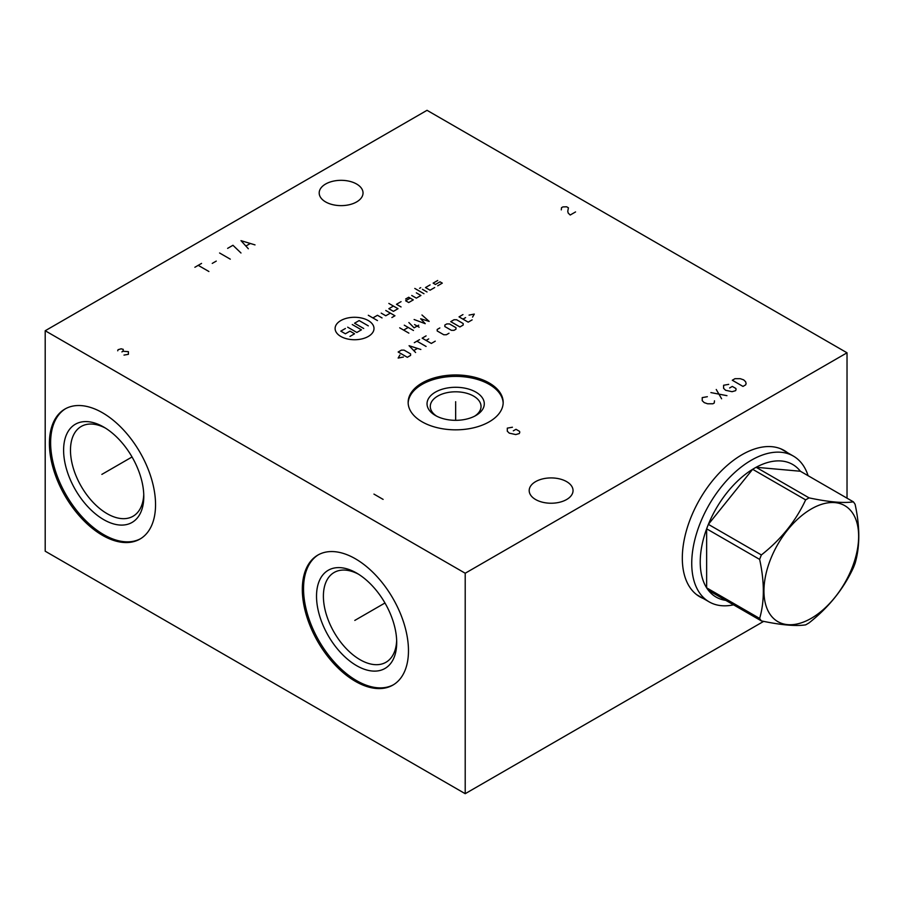 <?xml version="1.0" encoding="UTF-8"?>
<svg xmlns="http://www.w3.org/2000/svg" width="904" height="904" viewBox="0 0 904 904"><rect width="100%" height="100%" fill="white"/><g stroke="black" fill="none" stroke-linecap="round" stroke-linejoin="round"><path stroke-width="1.36" d="M847.025 498.183L847.025 352.797L427.027 110.311L45.2 330.751L45.2 551.203L465.21 793.689L763.677 621.364M465.21 793.689L465.21 573.238L847.025 352.797M703.312 598.493A84.456 48.759 -60 0 1 699.798 596.787A84.456 48.759 -60 0 1 682.317 558.118A84.456 48.759 -60 0 1 719.177 473.131A84.456 48.759 -60 0 1 784.254 450.508A84.456 48.759 -60 0 1 787.497 452.689M45.2 330.751L465.21 573.238M408.472 650.71A75.055 43.335 60 0 1 392.924 685.074A75.055 43.335 60 0 1 335.079 664.96A75.055 43.335 60 0 1 302.32 589.419A75.055 43.335 60 0 1 317.869 555.067A75.055 43.335 60 0 1 375.702 575.17A75.055 43.335 60 0 1 408.472 650.71M155.544 504.681A75.055 43.335 60 0 1 140.007 539.044A75.055 43.335 60 0 1 82.162 518.941A75.055 43.335 60 0 1 49.404 443.401A75.055 43.335 60 0 1 64.941 409.037A75.055 43.335 60 0 1 122.786 429.151A75.055 43.335 60 0 1 155.544 504.681M356.617 201.931A21.922 12.656 0 0 0 363.035 192.981A21.922 12.656 0 0 0 349.509 181.286A21.922 12.656 0 0 0 325.609 184.032A21.922 12.656 0 0 0 319.191 192.981A21.922 12.656 0 0 0 332.728 204.666A21.922 12.656 0 0 0 356.617 201.931M566.616 499.528A21.922 12.656 0 0 0 573.046 490.578A21.922 12.656 0 0 0 559.508 478.883A21.922 12.656 0 0 0 535.62 481.629A21.922 12.656 0 0 0 529.19 490.578A21.922 12.656 0 0 0 542.728 502.274A21.922 12.656 0 0 0 566.616 499.528M489.256 383.002A47.516 27.436 180 0 1 503.178 402.393A47.516 27.436 180 0 1 473.843 427.75A47.516 27.436 180 0 1 422.055 421.795A47.516 27.436 180 0 1 408.145 402.393A47.516 27.436 180 0 1 437.479 377.047A47.516 27.436 180 0 1 489.256 383.002M408.156 403.105A47.516 27.436 0 0 1 438.044 378.335A47.516 27.436 0 0 1 489.256 384.415A47.516 27.436 180 0 1 503.166 403.105M475.899 392.121A28.623 16.521 180 0 1 475.899 415.49A28.623 16.521 180 0 1 435.423 415.49L435.423 415.49A28.623 16.521 0 0 1 435.423 392.121A28.623 16.521 0 0 1 475.899 392.121M436.643 416.156A25.38 14.656 0 0 1 430.281 406.45A25.38 14.656 0 0 1 445.954 392.912A25.38 14.656 0 0 1 473.606 396.099A25.38 14.656 180 0 1 481.041 406.45A25.38 14.656 180 0 1 474.679 416.156M143.747 494.431A51.833 29.934 60 0 1 133.046 516.252A51.833 29.934 60 0 1 93.101 502.364A51.833 29.934 60 0 1 70.478 450.192A51.833 29.934 -120 0 1 81.213 426.462A51.833 29.934 -120 0 1 105.452 428.101M143.792 496.488A56.703 32.736 -120 0 0 103.7 427.05A56.703 32.736 -120 0 0 63.608 450.192A56.703 32.736 60 0 0 103.7 519.63A56.703 32.736 60 0 0 143.792 496.488M65.563 408.698A75.055 43.335 -120 0 0 50.624 442.7A75.055 43.335 60 0 0 82.987 517.811A75.055 43.335 60 0 0 140.606 538.682M396.664 640.461A51.833 29.934 60 0 1 385.974 662.27A51.833 29.934 60 0 1 346.029 648.383A51.833 29.934 60 0 1 323.395 596.211A51.833 29.934 -120 0 1 334.13 572.481A51.833 29.934 -120 0 1 358.368 574.13M396.709 642.507A56.703 32.736 -120 0 0 356.617 573.068A56.703 32.736 -120 0 0 316.524 596.211A56.703 32.736 60 0 0 356.617 665.66A56.703 32.736 60 0 0 396.709 642.507M318.479 554.717A75.055 43.335 -120 0 0 303.541 588.719A75.055 43.335 60 0 0 335.904 663.83A75.055 43.335 60 0 0 393.534 684.712M782.762 449.955A84.456 48.759 120 0 0 781.824 449.254M698.577 595.759A84.456 48.759 -60 0 1 697.504 595.307M808.097 475.696A84.185 48.601 120 0 0 793.362 456.079A84.185 48.601 120 0 0 751.269 460.249A84.185 48.601 -60 0 0 696.272 534.422A84.185 48.601 -60 0 0 709.177 601.883A84.185 48.601 -60 0 0 733.539 604.832M728.816 600.64A76.569 44.206 120 0 1 708.374 590.301A76.569 44.206 -60 0 1 706.645 587.849A76.569 44.206 120 0 1 706.645 528.817A76.569 44.206 -60 0 1 708.374 524.365A76.569 44.206 120 0 1 752.648 469.289A76.569 44.206 -60 0 1 754.377 468.249A76.569 44.206 120 0 1 756.106 467.289L809.091 497.878A76.569 44.206 120 0 0 807.374 498.85A76.569 44.206 120 0 0 805.645 499.878C795.802 521.077 781.045 539.439 761.371 554.954A76.569 44.206 120 0 0 759.642 559.406C764.558 581.927 764.558 601.601 759.642 618.438A76.569 44.206 120 0 0 761.371 620.901C781.045 625.059 795.802 626.37 805.645 624.856A76.569 44.206 120 0 0 807.374 623.884A76.569 44.206 120 0 0 809.091 622.856C828.776 607.341 843.534 588.979 853.365 567.78A76.569 44.206 120 0 0 855.094 563.328C860.02 546.491 860.02 526.817 855.094 504.296A76.569 44.206 120 0 0 853.365 501.833C843.534 503.358 828.776 502.036 809.091 497.878M805.645 499.878L752.648 469.289L708.374 524.365L761.371 554.954M811.295 618.302A66.953 38.657 120 0 0 858.642 536.298A66.953 38.657 120 0 0 811.295 508.963A66.953 38.657 120 0 0 763.948 590.967A66.953 38.657 120 0 0 811.295 618.302M800.379 471.244A76.569 44.206 120 0 0 756.106 467.289L800.379 471.244L853.365 501.833M708.374 590.301L761.371 620.901M759.642 559.406L706.645 528.817L706.645 587.849L759.642 618.438M455.661 403.094L455.661 401.704L455.661 403.094M455.661 403.805L455.661 420.337M512.421 427.23L507.302 428.134L507.302 431.219L509.302 433.152L515.766 434.564L519.325 433.536L519.777 432.248L519.551 431.355L515.992 429.298L513.314 430.835M373.951 494.104L383.115 499.392M340.808 320.57A19.436 11.221 0 0 0 340.808 336.446A19.436 11.221 0 0 0 368.301 336.446A19.436 11.221 0 0 0 368.301 320.57A19.436 11.221 0 0 0 340.808 320.57M401.06 301.653L396.483 304.298L401.06 306.942M393.421 306.06L388.844 308.705L393.421 311.36L398.009 308.705L388.844 303.416M391.895 317.53L394.946 315.767L385.782 310.479M381.205 313.123L385.782 315.767L390.37 313.123M382.042 317.925L377.465 315.281L372.877 317.925M377.465 320.57L368.301 315.281M410.224 298.128L405.647 300.772L408.698 302.535L413.275 299.891L408.698 297.246L405.647 299.009M411.749 295.484L416.337 298.128L420.914 295.484L416.337 292.839M423.965 293.721L414.8 288.432M427.027 291.958L422.439 289.314M419.58 288.32L420.722 287.653M430.078 284.907L425.501 287.551L430.078 290.195L434.666 287.551M437.717 280.489L433.129 283.133L435.423 284.466L440.011 281.811L442.293 283.133L437.717 285.788M352.266 324.536L361.43 329.824L356.843 332.469L347.678 327.18M363.713 328.502L354.549 323.214L359.137 320.57L368.301 325.858M345.396 328.502L340.808 331.147L345.396 333.791L349.972 331.147L354.549 333.791L349.972 336.446M408.868 333.124L399.704 327.836M404.291 325.191L413.456 330.48M403.636 330.096L408.212 327.451M419.128 327.203L414.541 324.559M408.868 322.536L414.111 327.836L418.688 325.191M414.111 319.519L425.23 323.677L420.654 318.762L429.163 321.406L421.965 314.987M399.907 355.023L398.155 358.052L403.399 357.046M407.32 357.295L410.597 355.408L410.597 353.893L404.054 350.119L401.432 350.119L398.155 352.006L407.32 357.295M420.846 349.486L409.071 345.701L415.614 352.503M413.862 350.492L417.354 348.481M426.089 346.458L416.925 341.17M414.303 342.684L419.535 339.655M426.089 335.881L422.157 338.152L431.321 343.441L435.253 341.17M428.699 338.91L426.089 340.412M439.83 327.949L437.208 329.452L437.208 330.966L443.762 334.751L446.373 334.751L448.994 333.237M451.401 330.333L454.011 330.333L455.978 329.203L455.978 327.689L449.435 323.914L446.813 323.914L444.847 325.044L444.847 326.559L451.401 330.333M459.91 326.943L463.176 325.044L463.176 323.542L456.633 319.756L454.011 319.756L450.746 321.643L459.91 326.943M462.961 314.592L459.029 316.863L468.193 322.152L472.125 319.88M465.583 317.62L462.961 319.123M472.555 317.112L474.306 314.083L469.063 315.101M124.006 355.091L128.402 354.323L128.402 351.679L123.057 351.238L123.249 349.362L121.147 348.808L118.085 349.69L117.712 350.797M121.904 351.893L123.057 351.238M575.554 211.931L570.209 215.016L568.209 213.095L567.757 211.287L568.424 207.818L566.65 206.79L562.853 206.914L561.52 207.694L561.294 209.875M707.346 396.709L702.227 397.602L702.227 400.687L704.227 402.619L707.572 403.772L712.917 403.772L714.25 403.003L714.476 400.822M710.906 392.585L726.952 395.669M721.607 398.766L716.25 389.5M728.726 384.358L723.607 385.262L723.607 388.347L725.607 390.279L732.07 391.692L735.63 390.664L736.082 389.375L735.856 388.471L732.296 386.415L729.618 387.963M732.296 380.245L742.986 386.415L745.653 384.878L746.105 383.59L745.653 381.782L743.653 379.861L740.308 378.697L734.963 378.697L732.296 380.245M194.88 267.268L201.558 263.403M198.213 265.335L208.903 271.505M212.248 263.403L216.259 261.098M219.593 252.996L230.294 259.165M240.984 252.996L232.961 245.278L227.616 248.363M255.007 244.894L240.984 240.645L248.329 248.747M246.103 245.922L250.114 243.605M355.995 619.726L354.797 620.415L355.995 619.726M356.617 619.364L384.968 602.991M103.067 473.696L101.87 474.385L103.067 473.696M103.7 473.334L132.04 456.972M780.751 448.791L793.362 456.079M696.566 594.606L709.177 601.883"/></g></svg>
